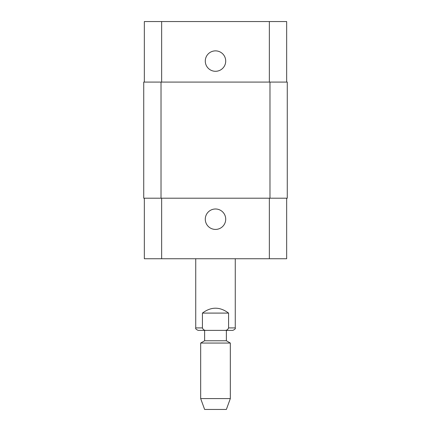 <?xml version="1.0" encoding="UTF-8"?>
<svg xmlns="http://www.w3.org/2000/svg" width="431" height="431" viewBox="0 0 431 431"><rect width="100%" height="100%" fill="white"/><g stroke="black" fill="none" stroke-linecap="round" stroke-linejoin="round"><path stroke-width="0.65" d="M202.425 313.095C211.142 306.576 219.858 306.576 228.575 313.095L228.575 327.916C227.918 329.72 226.528 330.545 224.411 330.388L206.589 330.388C204.472 330.545 203.082 329.72 202.425 327.916L202.425 313.095L228.575 313.095M206.589 330.388L198.206 330.388C196.127 329.467 195.302 328.643 195.733 327.916L202.425 327.916M235.267 258.735L235.267 327.916C235.698 328.643 234.873 329.467 232.794 330.388L224.411 330.388M226.372 330.388L226.372 340.765L204.628 340.765L200.674 343.049L200.674 398.589L230.326 398.589L230.326 343.049L200.674 343.049M230.326 398.589L226.372 409.45L204.628 409.45L200.674 398.589M205.285 219.207A10.215 10.215 0 0 1 220.607 210.36A10.215 10.215 0 0 1 220.607 228.053A10.215 10.215 0 0 1 205.285 219.207M205.285 61.083A10.215 10.215 0 0 1 220.607 52.237A10.215 10.215 0 0 1 220.607 69.924A10.215 10.215 0 0 1 205.285 61.083M286.658 82.084L286.658 21.55L144.342 21.55L144.342 82.084M286.658 198.206L286.658 258.735L144.342 258.735L144.342 198.206M269.978 198.206L287.272 198.206L287.272 82.084L143.728 82.084L143.728 198.206L269.978 198.206L269.978 82.084M287.272 198.206L287.272 82.084M235.267 327.916L228.575 327.916M161.641 198.206L161.641 258.735M269.359 198.206L269.359 258.735M161.641 82.084L161.641 21.55M269.359 82.084L269.359 21.55M161.022 198.206L161.022 82.084M195.733 258.735L195.733 327.916M204.628 330.388L204.628 340.765M226.372 340.765L230.326 343.049"/></g></svg>
